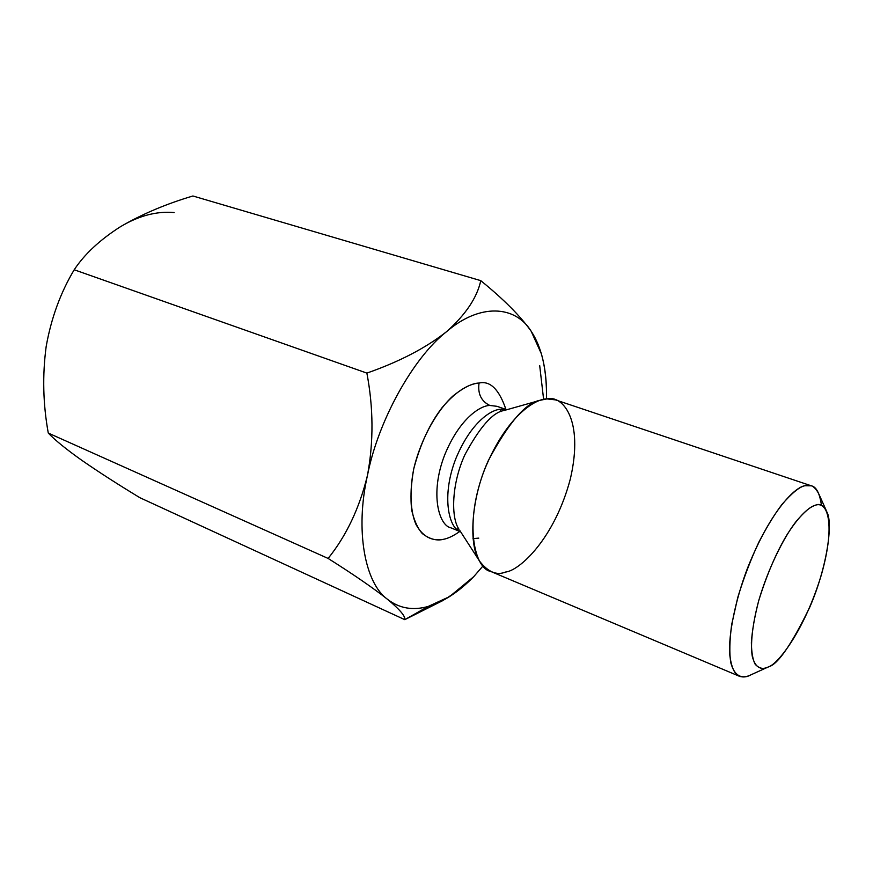 <?xml version="1.0" encoding="UTF-8"?>
<svg xmlns="http://www.w3.org/2000/svg" width="873" height="873" viewBox="0 0 873 873"><rect width="100%" height="100%" fill="white"/><g stroke="black" fill="none" stroke-linecap="round" stroke-linejoin="round"><path stroke-width="1.31" d="M444.215 599.707C455.455 592.843 465.287 585.172 473.701 576.704L449.497 596.652L428.185 606.451L404.777 619.655L442.611 600.689M539.427 347.847L531.177 331.249C520.384 316.059 503.579 299.188 480.772 280.648C477.051 297.682 465.647 314.684 446.583 331.653C479.801 303.018 515.332 305.364 531.177 331.249L541.347 353.729C545.156 366.966 546.869 382.036 546.487 398.95C546.935 369.923 541.827 347.356 531.177 331.249C515.332 305.364 479.801 303.018 446.583 331.653C413.409 357.439 378.107 420.644 367.478 475.316C354.907 530.457 364.936 583.317 387.557 599.336C399.277 608.394 412.82 610.762 428.185 606.451C443.517 601.912 458.685 591.992 473.701 576.704L483.042 565.89L473.69 576.715M479.048 383.051C490.135 380.519 499.105 389.303 505.936 409.426C499.105 389.303 490.135 380.519 479.048 383.051C472.457 383.149 463.836 387.394 453.196 395.785C438.661 408.651 421.375 436.664 413.747 468.823C409.164 492.437 410.648 512.32 416.039 524.542C423.94 539.045 434.841 541.053 443.473 539.307C436.686 541.053 429.647 539.143 422.336 533.599C417.763 528.514 414.228 520.788 411.75 510.41C410.288 498.341 410.954 484.471 413.747 468.823C420.295 444.095 429.723 423.721 442.033 407.713C457.496 389.282 470.449 383.684 479.048 383.051C477.607 393.778 481.209 401.253 489.84 405.465C480.805 405.399 459.656 417.981 444.51 455.379C429.603 494.238 439.108 525.775 450.981 527.849C439.108 525.775 429.603 494.238 444.51 455.379C459.656 417.981 480.805 405.399 489.84 405.465L496.944 406.305L489.84 405.465C481.209 401.253 477.607 393.778 479.048 383.051M459.798 531.461C453.447 535.891 448.002 538.499 443.473 539.307C448.002 538.499 453.447 535.891 459.798 531.461M768.622 666.819C777.799 664.08 804.251 631.168 821.34 574.925C837.142 518.988 825.389 499.913 815.153 505.336C810.711 506.351 804.295 511.829 795.914 521.738C784.26 536.699 768.513 567.308 758.713 600.689C752.22 625.035 750.354 644.732 752.242 656.158C755.494 669.482 762.555 669.853 768.622 666.819C763.81 669.569 759.324 668.718 755.189 664.277C752.832 659.868 751.555 652.666 751.369 642.659C752.122 630.775 754.567 616.785 758.713 600.689C766.712 574.925 776.032 553.133 786.66 535.302C799.766 514.601 809.293 507.169 815.153 505.336C819.889 503.361 823.883 505.729 827.113 512.418C833.126 524.116 826.753 568.41 809.566 607.641C791.473 644.667 777.876 664.364 768.764 666.743L750.856 674.873C747.026 677.055 743.196 677.524 739.355 676.248C734.411 674.349 731.17 666.885 729.632 653.844C728.562 634.507 735.088 600.853 747.583 567.974C771.35 508.675 795.718 486.927 804.841 485.759L811.355 485.825C816.364 486.818 819.747 493.387 821.493 505.522M811.355 485.825L555.534 399.889L546.945 398.906C535.094 398.765 506.656 416.028 484.853 468.899C463.29 523.942 474.792 568.814 490.67 571.422L739.355 676.248M505.5 410.092L503.928 410.539C492.907 412.198 479.899 426.93 464.905 454.724C451.483 483.871 450.795 517.82 459.023 529.3C450.795 517.82 451.483 483.871 464.905 454.724C479.899 426.93 492.907 412.198 503.928 410.539L505.5 410.092M473.002 538.597L478.775 538.117M546.945 398.906C562.037 394.891 584.233 418.931 570.375 478.819C554.584 538.761 519.468 570.702 505.511 572.055C496.737 575.667 488.127 572.088 479.681 561.317C468.899 546.443 470.121 500.338 488.444 460.333C508.817 422.281 526.212 402.235 540.605 400.194L546.945 398.906M460.606 531.755C448.918 528.809 440.909 495.919 456.132 457.932C471.453 421.397 491.859 409.328 500.742 409.262L506.744 409.743L500.742 409.262C491.859 409.328 471.453 421.397 456.132 457.932C440.909 495.919 448.918 528.809 460.606 531.755M458.849 528.994L456.71 529.049M826.142 510.236L819.136 494.642C815.251 486.599 810.493 483.631 804.841 485.759C799.548 486.774 791.898 493.027 781.892 504.529C774.711 513.979 767.04 526.506 758.888 542.1C750.78 559.429 743.741 577.882 737.772 597.448L731.661 624.61C729.566 640.684 729.282 653.397 730.788 662.716C735.001 678.234 743.578 678.496 750.856 674.873M443.353 600.231L404.777 619.655C405.552 616.327 399.812 609.55 387.557 599.336C373.415 588.162 353.598 574.521 328.117 558.436C346.385 535.76 359.501 508.053 367.478 475.316C373.677 441.836 373.469 407.756 366.867 373.098C373.469 407.756 373.677 441.836 367.478 475.316C378.107 420.644 413.409 357.439 446.583 331.653C425.86 347.956 399.288 361.771 366.867 373.098C399.288 361.771 425.86 347.956 446.583 331.653C465.647 314.684 477.051 297.682 480.772 280.648L192.911 195.989C165.935 203.976 141.775 214.234 120.409 226.74C99.915 239.813 84.517 254.163 74.205 269.768L366.867 373.098L74.205 269.768C60.532 292.619 51.191 318.198 46.171 346.526C42.33 375.325 43.028 404.177 48.277 433.063C54.977 440.134 66.173 449.224 81.866 460.355C98.769 472.064 118.117 484.515 139.909 497.719L404.777 619.655L428.185 606.451C412.82 610.762 399.277 608.394 387.557 599.336C364.936 583.317 354.907 530.457 367.478 475.316C359.501 508.053 346.385 535.76 328.117 558.436C353.598 574.521 373.415 588.162 387.557 599.336C399.812 609.55 405.552 616.327 404.777 619.655L139.909 497.719C118.117 484.515 98.769 472.064 81.866 460.355C66.173 449.224 54.977 440.134 48.277 433.063L328.117 558.436L48.277 433.063C43.028 404.177 42.33 375.325 46.171 346.526C51.191 318.198 60.532 292.619 74.205 269.768C84.517 254.163 99.915 239.813 120.409 226.74C141.775 214.234 165.935 203.976 192.911 195.989L480.772 280.648C503.579 299.188 520.384 316.059 531.177 331.249M543.617 399.398L539.689 365.569L543.617 399.398M174.153 212.554C156.725 211.004 138.807 215.729 120.409 226.74C138.807 215.729 156.725 211.004 174.153 212.554M505.445 410.114L540.605 400.194M459.875 530.62L479.681 561.317M460.638 531.81L450.981 527.849M506.809 409.732L496.944 406.305M499.967 409.35L501.146 411.576M768.764 666.743L751.02 674.785"/></g></svg>
